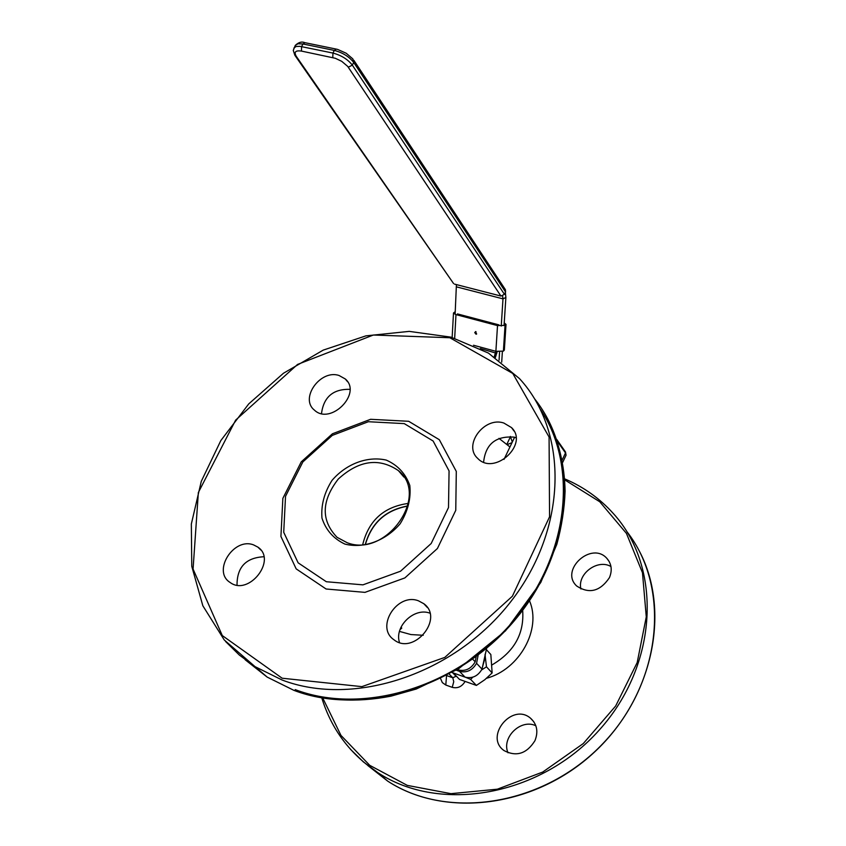 <?xml version="1.0" encoding="UTF-8"?>
<svg xmlns="http://www.w3.org/2000/svg" width="846" height="846" viewBox="0 0 846 846"><rect width="100%" height="100%" fill="white"/><g stroke="black" fill="none" stroke-linecap="round" stroke-linejoin="round"><path stroke-width="1.27" d="M510.35 436.43L512.295 442.046M512.031 442.617L507.325 444.573M423.243 635.272L410.945 634.563L399.481 631.402M400.972 627.277L401.765 628.102L400.01 629.646M347.209 542.741L337.089 537.337C320.909 520.491 321.311 501.065 338.263 479.048C358.958 460.245 379.019 457.443 398.424 470.64C430.159 495.608 386.188 558.043 347.209 542.741M344.882 544.084C363.748 548.843 385.66 540.837 400.147 523.769C407.92 511.248 411.135 498.495 409.813 485.488C405.594 473.623 397.757 465.163 386.273 460.097C367.492 455.804 346.194 463.83 331.992 480.433C324.282 492.626 320.941 505.178 321.966 518.09C325.847 530.03 333.483 538.691 344.882 544.084M362.754 544.454C368.697 520.47 383.894 506.796 408.343 503.412C383.894 506.796 368.697 520.47 362.754 544.454M326.334 581.731L362.945 584.85L400.528 571.219L431.185 543.513L448.507 507.558L449.067 470.915L433.131 441.02L404.261 423.613L368.348 421.72L332.309 435.383L302.868 461.916L285.525 496.348L283.717 532.293L298.13 562.823L326.334 581.731M349.906 389.35C333.176 388.896 323.701 396.964 321.491 413.557M515.997 437.773L514.167 437.139C495.777 435.785 485.593 444.108 483.605 462.117M429.884 613.16C414.18 607.132 394.067 626.526 399.502 642.505M263.857 556.742C245.922 557.704 236.975 567.148 237.028 585.094M326.091 588.996L364.954 592.369L404.853 577.924L437.414 548.504L455.761 510.318L456.301 471.423L439.328 439.719L408.671 421.287L370.601 419.299L332.425 433.787L301.239 461.874L282.86 498.357L280.925 536.459L296.185 568.882L326.091 588.996M253.62 544.919C233.676 536.956 211.976 571.325 230.07 582.439C248.682 596.599 277.382 559.936 257.84 547.098L253.62 544.919M418.495 600.829C397.186 592.359 375.064 627.224 393.95 639.756C413.673 655.787 444.488 618.532 423.835 603.727L418.495 600.829M503.825 423.021C484.25 416.264 462.762 445.26 477.715 458.395C494.223 476.203 529.184 444.34 511.523 427.6L503.825 423.021M339.087 375.508C320.539 369.068 299.484 398.329 314.342 410.046C330.384 425.718 362.458 393.475 345.295 378.976L339.087 375.508M498.971 438.365L509.948 446.974L514.58 437.266M504.005 459.41L509.948 446.974M476.118 656.908L475.188 661.836C471.053 668.911 465.353 671.587 458.077 669.873L457.284 669.598M472.84 659.32L475.188 661.836M534.947 740.684C526.72 753.733 516.43 757.043 504.089 750.614C483.986 736.707 512.2 702.265 530.537 718.222C537.02 724.155 538.49 731.642 534.947 740.684M609.437 577.649C600.121 591.417 589.207 594.209 576.697 586.014C559.418 570.172 591.534 540.816 606.889 558.402C611.605 563.859 612.451 570.278 609.437 577.649M580.927 589.017C577.014 574.011 597.593 558.603 610.971 566.545M508.012 752.803C501.213 737.553 520.935 718.413 535.846 725.762M452.208 672.57L465.025 677.117C472.258 678.82 477.916 676.166 482.009 669.144L486.566 648.628M482.009 669.144L476.562 663.306L478.096 655.417M456.28 670.201L459.473 671.333C466.738 673.046 472.438 670.37 476.562 663.306M407.783 505.95C385.787 509.948 371.637 522.68 365.345 544.158M365.493 544.137C371.796 522.807 385.882 510.127 407.74 506.098M453.319 283.188L296.269 56.333L294.947 55.381M296.269 56.333C293.774 51.997 295.508 50.242 301.462 51.088L335.259 58.258L341.71 61.314L347.685 66.369L500.948 296.058L504.438 294.323L352.327 65.121C347.78 59.315 341.319 55.297 332.933 53.065L299.992 46.34L296.089 46.488L293.869 48.085M500.948 296.058L454.514 284.108M336.063 49.057L304.994 42.691L302.974 43.981L334.329 50.422L336.327 49.11L337.702 49.449L346.194 53.245L352.856 58.913L353.713 62.467L505.58 291.986L505.411 289.681L353.861 60.309M505.58 291.986L504.438 294.323M504.089 325.044L505.876 297.475L505.369 292.42M505.876 297.475L502.989 298.86L502.587 295.952M455.116 314.321L456.417 284.594M501.699 362.151L502.387 351.471M456.629 286.9L502.989 298.86L501.244 326.059M499.595 351.788L499.066 360.163M495.375 357.541L497.205 351.598M494.254 356.779L495.883 351.323L473.527 345.253M476.647 334.022L475.473 331.621M475.96 331.632L476.055 334.223L474.733 332.594L475.96 331.632M455.264 311.656L453.498 312.967L455.983 314.606L497.511 325.604L505.051 325.403L506.003 324.388L504.227 322.939M506.003 324.504L504.343 350.064L503.391 351.111L495.883 351.323L497.511 325.604M498.95 324.885L457.453 313.908M485.16 654.117L485.308 656.993L485.001 654.804M482.209 668.023L485.308 656.993L486.482 666.828L481.638 669.895M472.819 677.17L470.64 679.391L465.332 677.212M457.94 674.6L453.604 673.067M453.646 673.374L459.484 679.412L476.404 685.419L484.79 679.729L492.139 672.93L490.839 654.529L486.313 649.569M492.139 672.93L486.482 666.828M476.404 685.419L470.64 679.391M557.313 441.263L565.498 452.948L565.371 451.775L556.647 439.317M562.199 459.96L565.498 452.948L566.059 455.222L565.498 451.965M295.201 689.617C362.754 715.335 456.036 687.544 512.221 622.318C568.692 557.292 578.854 466.611 540.467 409.411M254.942 666.574L255.587 667.092M534.704 398.974C578.992 454.376 573.599 548.282 517.202 617.273C461.176 686.476 363.949 717.133 294.006 690.389L267.156 677.086L245.107 659.7M282.109 680.015C354.188 707.552 455.106 674.093 511.121 601.231C567.581 528.623 568.798 432.042 519.476 378.596L488.417 353.068L450.886 337.131L409.253 331.378L365.906 335.862L323.225 350.117L283.484 373.234L248.724 403.923L220.817 440.586L201.285 481.332L191.344 524.002L191.767 566.291L202.839 605.768L224.264 639.978L255.08 666.659L282.109 680.015M225.565 641.49L239.344 655.058L255.08 666.659L267.156 677.086L294.07 690.431C324.007 700.964 356.314 702.878 390.968 696.163L416.285 689.014L458.553 668.826L505.527 630.809L540.763 582.492L556.816 544.369C561.691 526.498 564.451 508.753 565.096 491.135C564.504 464.792 558.698 440.703 547.69 418.865M282.152 678.217L222.276 635.558L193.068 569.051L198.355 492.509L235.632 420.134L297.57 364.425L373.35 335.027L449.818 337.734L512.771 373.456L549.075 437.012L549.562 516.811L512.39 596.208L444.806 657.405L361.877 686.635L282.152 678.217M522.68 610.59C524.287 633.855 514.072 651.949 492.044 664.893M486.545 678.281C519.645 669.376 541.726 629.223 529.564 600.946M456.163 675.975L457.792 677.657M452.599 672.707L456.036 676.261L452.8 677.783L453.742 681.707L452.24 687.343C457.538 688.644 461.779 686.751 464.962 681.654M449.321 674.199L452.8 677.783L446.709 675.616M446.54 675.7L445.8 685.038L452.24 687.343M440.629 678.735L442.352 682.627L445.8 685.038M564.758 479.883L599.761 501.773L626.442 533.403L642.474 572.721L646.27 616.903L637.186 662.566L615.666 705.998L583.296 743.549L542.72 772.06L497.342 789.191L450.939 793.664L407.286 785.384L369.734 765.323L340.959 735.396L322.802 698.109M350.487 749.313L363.368 761.897L377.951 772.715C440.322 813.799 540.626 796.001 599.296 730.003C658.505 664.459 662.471 567.169 613.17 513.342C599.603 498.315 583.444 486.831 564.684 478.868M626.844 531.552C670.751 587.473 662.207 681.612 603.135 743.338C544.517 805.466 448.147 820.863 387.627 781.07L367.82 765.524M465.025 677.117L459.473 671.333M301.462 51.088L301.578 46.604L302.974 43.981L298.035 43.749L295.317 45.367C298.596 42.289 301.726 41.369 304.719 42.628M332.785 57.581L332.933 53.065L334.329 50.422C342.715 52.642 349.176 56.661 353.713 62.467L352.327 65.121L348.309 67.215M295.265 45.462L293.276 50.4L294.863 55.265L453.551 283.526M496.771 353.342L480.317 348.541M503.529 351.037L505.199 325.329M505.051 325.403L503.391 351.111M455.983 314.606L454.672 338.21M562.664 462.445L566.059 455.222M403.87 477.049L398.424 470.64M257.84 547.098L260.79 549.953M423.835 603.727L427.325 607.47M511.523 427.6L514.019 431.026M345.295 378.976L347.558 381.705M321.797 697.939C331.526 729.432 350.244 754.357 377.951 772.715L387.627 781.07C445.176 818.738 535.106 807.475 594.294 752.242C653.778 697.326 671.417 609.088 638.349 549.276M609.236 561.607L606.889 558.402M533.784 721.712L530.537 718.222M506.891 444.203L510.508 436.631M453.498 312.967L452.145 337.469"/></g></svg>
